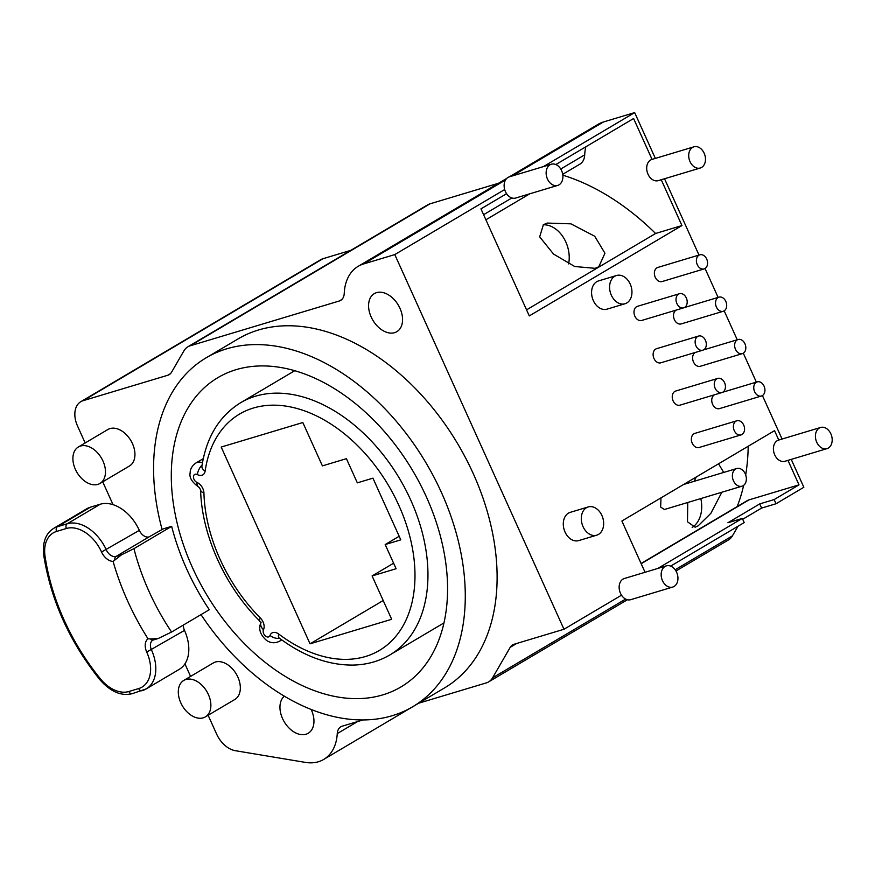 <?xml version="1.0" encoding="UTF-8"?>
<svg xmlns="http://www.w3.org/2000/svg" width="875" height="875" viewBox="0 0 875 875"><rect width="100%" height="100%" fill="white"/><g stroke="black" fill="none" stroke-linecap="round" stroke-linejoin="round"><path stroke-width="1.31" d="M664.53 178.752L698.994 255.062M705.053 268.494L718.112 297.423M724.183 310.855L737.242 339.773M743.302 353.205L756.361 382.123M762.431 395.555L782.064 439.042M543.43 166.6L634.67 112.602L655.353 158.408M634.67 112.602L603.455 121.975A53.823 36.017 -120.6 0 0 598.03 124.359L509.338 176.848M208.13 715.269L216.617 734.081A23.034 15.422 -120.6 0 0 235.342 750.695L305.419 762.398A52.533 35.153 -120.6 0 0 323.706 759.434L418.698 703.205L486.314 682.894A23.034 15.422 -120.6 0 0 488.644 681.877A23.034 15.422 -120.6 0 0 492.559 677.841L510.223 647.314A13.825 9.253 59.4 0 1 512.575 644.897A13.825 9.253 59.4 0 1 513.964 644.284L563.97 629.256L394.789 254.581L363.584 263.955A53.823 36.017 -120.6 0 0 358.148 266.339A53.823 36.017 -120.6 0 0 344.236 293.431A13.825 9.253 59.4 0 1 340.67 300.387A13.825 9.253 59.4 0 1 339.27 301L190.159 345.8L430.041 203.82L498.553 183.236M430.041 203.82A23.034 15.422 -120.6 0 0 427.711 204.838L187.841 346.817A23.034 15.422 -120.6 0 0 183.925 350.842L171.555 372.214A13.825 9.253 59.4 0 1 169.214 374.631A13.825 9.253 59.4 0 1 167.814 375.244L83.136 400.684A23.034 15.422 -120.6 0 0 80.806 401.702A23.034 15.422 -120.6 0 0 77.536 426.037L85.17 442.958M350.82 250.348L323.006 258.705A23.034 15.422 -120.6 0 0 320.677 259.722L80.806 401.702M675.97 570.992L728.514 539.897A23.034 15.422 -120.6 0 0 732.43 535.861L737.986 526.258M791.241 459.375L803.841 487.277L776.027 503.748L774.145 499.57L799.006 484.859L749.011 499.877A18.43 12.337 -120.6 0 0 747.152 500.686L641.069 563.478M661.248 179.736L681.942 225.564L529.288 315.919L480.955 208.863L506.581 193.692A11.058 8.105 -106.7 0 1 504.678 189.547A11.058 8.105 -106.7 0 1 507.992 177.439A11.058 8.105 -106.7 0 1 509.327 176.848L551.337 164.227A11.058 8.105 -106.7 0 1 561.969 171.544A11.058 8.105 -106.7 0 1 559.038 184.822A11.058 8.105 -106.7 0 1 557.703 185.413A11.058 8.105 -106.7 0 1 547.072 178.084A11.058 8.105 -106.7 0 1 550.003 164.817A11.058 8.105 -106.7 0 1 551.337 164.227M645.05 572.283L621.895 521.008L774.539 430.664L778.772 440.037A11.058 8.105 -106.7 0 0 778.608 440.081A11.058 8.105 -106.7 0 0 777.273 440.672A11.058 8.105 -106.7 0 0 774.342 453.95A11.058 8.105 -106.7 0 0 784.973 461.267L826.984 448.645A11.058 8.105 -106.7 0 1 816.353 441.328A11.058 8.105 -106.7 0 1 819.284 428.05A11.058 8.105 -106.7 0 1 820.619 427.459A11.058 8.105 -106.7 0 1 831.25 434.777A11.058 8.105 -106.7 0 1 828.319 448.055A11.058 8.105 -106.7 0 1 826.984 448.645M657.738 568.477L742.317 518.416L744.198 522.583L670.644 566.114M666.378 565.873A11.058 8.105 -106.7 0 1 677.009 573.202A11.058 8.105 -106.7 0 1 674.078 586.469A11.058 8.105 -106.7 0 1 672.733 587.059A11.058 8.105 -106.7 0 1 662.102 579.742A11.058 8.105 -106.7 0 1 665.033 566.464A11.058 8.105 -106.7 0 1 666.378 565.873L624.356 578.506A11.058 8.105 73.3 0 0 623.022 579.086A11.058 8.105 73.3 0 0 621.513 595.197L563.97 629.256M394.789 254.581L504.678 189.547M596.717 535.183L578.714 540.597A14.744 10.806 -106.7 0 1 564.539 530.841A14.744 10.806 -106.7 0 1 568.444 513.133A14.744 10.806 -106.7 0 1 570.227 512.356L588.23 506.942A14.744 10.806 -106.7 0 1 602.405 516.698A14.744 10.806 -106.7 0 1 598.5 534.406A14.744 10.806 -106.7 0 1 596.717 535.183A14.744 10.806 -106.7 0 1 582.542 525.427A14.744 10.806 -106.7 0 1 586.458 507.719A14.744 10.806 -106.7 0 1 588.23 506.942M625.013 303.745L607.009 309.159A14.744 10.806 -106.7 0 1 592.834 299.403A14.744 10.806 -106.7 0 1 596.739 281.695A14.744 10.806 -106.7 0 1 598.522 280.919L616.525 275.505A14.744 10.806 -106.7 0 1 630.7 285.261A14.744 10.806 -106.7 0 1 626.795 302.969A14.744 10.806 -106.7 0 1 625.013 303.745A14.744 10.806 -106.7 0 1 610.837 293.989A14.744 10.806 -106.7 0 1 614.753 276.281A14.744 10.806 -106.7 0 1 616.525 275.505M741.092 434.886L699.081 447.508A7.372 5.403 -106.7 0 1 691.994 442.63A7.372 5.403 -106.7 0 1 693.941 433.781A7.372 5.403 -106.7 0 1 694.837 433.387L736.848 420.766A7.372 5.403 -106.7 0 1 743.936 425.644A7.372 5.403 -106.7 0 1 741.978 434.492A7.372 5.403 -106.7 0 1 741.092 434.886A7.372 5.403 -106.7 0 1 734.005 430.008A7.372 5.403 -106.7 0 1 735.962 421.159A7.372 5.403 -106.7 0 1 736.848 420.766M761.469 395.992A7.372 5.403 -106.7 0 1 754.381 391.114A7.372 5.403 -106.7 0 1 756.339 382.255A7.372 5.403 -106.7 0 1 757.225 381.872A7.372 5.403 -106.7 0 1 764.312 386.75A7.372 5.403 -106.7 0 1 762.366 395.598A7.372 5.403 -106.7 0 1 761.469 395.992L719.458 408.614A7.372 5.403 -106.7 0 1 712.37 403.736A7.372 5.403 -106.7 0 1 714.317 394.888A7.372 5.403 -106.7 0 1 714.525 394.767M721.973 392.536L679.952 405.158A7.372 5.403 -106.7 0 1 672.864 400.28A7.372 5.403 -106.7 0 1 674.822 391.431A7.372 5.403 -106.7 0 1 675.708 391.037L717.73 378.416A7.372 5.403 -106.7 0 1 724.817 383.294A7.372 5.403 -106.7 0 1 722.859 392.142A7.372 5.403 -106.7 0 1 721.973 392.536A7.372 5.403 -106.7 0 1 714.886 387.658A7.372 5.403 -106.7 0 1 716.833 378.798A7.372 5.403 -106.7 0 1 717.73 378.416M742.35 353.631A7.372 5.403 -106.7 0 1 735.263 348.753A7.372 5.403 -106.7 0 1 737.209 339.905A7.372 5.403 -106.7 0 1 738.106 339.511A7.372 5.403 -106.7 0 1 745.194 344.389A7.372 5.403 -106.7 0 1 743.236 353.248A7.372 5.403 -106.7 0 1 742.35 353.631L700.328 366.264A7.372 5.403 -106.7 0 1 693.241 361.386A7.372 5.403 -106.7 0 1 695.198 352.527A7.372 5.403 -106.7 0 1 695.406 352.417M702.844 350.186L660.833 362.808A7.372 5.403 -106.7 0 1 653.745 357.93A7.372 5.403 -106.7 0 1 655.692 349.07A7.372 5.403 -106.7 0 1 656.589 348.688L698.6 336.055A7.372 5.403 -106.7 0 1 705.688 340.933A7.372 5.403 -106.7 0 1 703.741 349.792A7.372 5.403 -106.7 0 1 702.844 350.186A7.372 5.403 -106.7 0 1 695.756 345.297A7.372 5.403 -106.7 0 1 697.714 336.448A7.372 5.403 -106.7 0 1 698.6 336.055M723.22 311.281A7.372 5.403 -106.7 0 1 716.133 306.403A7.372 5.403 -106.7 0 1 718.091 297.555A7.372 5.403 -106.7 0 1 718.977 297.161A7.372 5.403 -106.7 0 1 726.064 302.039A7.372 5.403 -106.7 0 1 724.117 310.887A7.372 5.403 -106.7 0 1 723.22 311.281L681.209 323.903A7.372 5.403 -106.7 0 1 674.122 319.025A7.372 5.403 -106.7 0 1 676.08 310.177A7.372 5.403 -106.7 0 1 676.277 310.067M683.725 307.825L641.703 320.458A7.372 5.403 -106.7 0 1 634.616 315.569A7.372 5.403 -106.7 0 1 636.573 306.72A7.372 5.403 -106.7 0 1 637.459 306.327L679.481 293.705A7.372 5.403 -106.7 0 1 686.569 298.583A7.372 5.403 -106.7 0 1 684.611 307.431A7.372 5.403 -106.7 0 1 683.725 307.825A7.372 5.403 -106.7 0 1 676.637 302.947A7.372 5.403 -106.7 0 1 678.584 294.098A7.372 5.403 -106.7 0 1 679.481 293.705M704.102 268.931L662.091 281.553A7.372 5.403 -106.7 0 1 655.003 276.675A7.372 5.403 -106.7 0 1 656.95 267.827A7.372 5.403 -106.7 0 1 657.847 267.433L699.858 254.811A7.372 5.403 -106.7 0 1 706.945 259.689A7.372 5.403 -106.7 0 1 704.987 268.538A7.372 5.403 -106.7 0 1 704.102 268.931A7.372 5.403 -106.7 0 1 697.014 264.053A7.372 5.403 -106.7 0 1 698.972 255.194A7.372 5.403 -106.7 0 1 699.858 254.811M787.959 460.37L799.006 484.859M555.833 164.555L633.598 118.519L652.061 159.403A11.058 8.105 -106.7 0 0 651.897 159.447A11.058 8.105 -106.7 0 0 650.562 160.037A11.058 8.105 -106.7 0 0 647.631 173.316A11.058 8.105 -106.7 0 0 658.263 180.633L700.273 168.011A11.058 8.105 -106.7 0 1 689.642 160.694A11.058 8.105 -106.7 0 1 692.573 147.416A11.058 8.105 -106.7 0 1 693.908 146.825A11.058 8.105 -106.7 0 1 704.539 154.142A11.058 8.105 -106.7 0 1 701.608 167.42A11.058 8.105 -106.7 0 1 700.273 168.011M743.138 485.691A9.22 6.759 -106.7 0 1 742.022 486.183A9.22 6.759 -106.7 0 1 733.163 480.08A9.22 6.759 -106.7 0 1 735.612 469.011A9.22 6.759 -106.7 0 1 736.717 468.53A9.22 6.759 -106.7 0 1 745.577 474.622A9.22 6.759 -106.7 0 1 743.138 485.691M660.986 497.875L660.636 507.052L664.409 509.502L742.022 486.183M748.202 446.25A221.178 147.995 59.4 0 1 745.686 474.928M743.652 485.341A221.178 147.995 59.4 0 1 737.177 506.603M721.853 492.242L710.85 513.352L698.206 525.798L695.122 527.209L687.487 521.795L687.75 502.48M694.094 481.337L696.292 476.973M718.539 463.816L723.702 472.434M562.833 175.186A221.178 147.995 59.4 0 1 655.583 233.483L526.553 309.859M598.784 266.755L595.153 268.33L574.744 266.514L553.525 254.056L539.667 236.852L543.397 224.689L547.214 223.07L570.916 223.836L594.694 236.217L604.953 253.236L598.784 266.755M692.158 527.472A28.569 20.945 73.3 0 0 700.809 498.564M568.63 263.9A28.569 20.945 73.3 0 0 543.233 224.788M562.712 174.311L579.939 164.117A18.43 12.337 -120.6 0 0 584.708 154.842A49.208 32.933 -120.6 0 1 585.845 146.781M681.942 225.564L655.583 233.483M284.331 696.161A22.116 14.798 -120.6 0 0 283.927 721.273A22.116 14.798 -120.6 0 0 305.988 734.234A22.116 14.798 -120.6 0 0 308.219 733.261A22.116 14.798 -120.6 0 0 311.15 709.439M323.706 759.434A52.533 35.153 -120.6 0 0 337.258 733.6A13.825 9.253 59.4 0 1 340.823 726.797A13.825 9.253 59.4 0 1 342.223 726.184L363.027 719.939M102.725 481.83L113.039 504.656M184.92 663.873L190.575 676.397M190.159 345.8A23.034 15.422 -120.6 0 0 187.841 346.817M376.534 292.644A22.116 14.798 -120.6 0 0 374.303 293.617A22.116 14.798 -120.6 0 0 371.952 318.598A22.116 14.798 -120.6 0 0 394.603 332.664A22.116 14.798 -120.6 0 0 396.834 331.68A22.116 14.798 -120.6 0 0 399.186 306.698A22.116 14.798 -120.6 0 0 376.534 292.644M205.384 716.898L234.85 699.453A21.197 14.186 -120.6 0 0 237.103 675.511A21.197 14.186 -120.6 0 0 215.392 662.036A21.197 14.186 -120.6 0 0 213.259 662.977L183.794 680.411A21.197 14.186 -120.6 0 0 181.541 704.364A21.197 14.186 -120.6 0 0 203.241 717.828A21.197 14.186 -120.6 0 0 205.384 716.898A21.197 14.186 -120.6 0 0 207.638 692.956A21.197 14.186 -120.6 0 0 185.927 679.481A21.197 14.186 -120.6 0 0 183.794 680.411M99.98 483.448L129.445 466.014A21.197 14.186 -120.6 0 0 131.698 442.061A21.197 14.186 -120.6 0 0 109.987 428.597A21.197 14.186 -120.6 0 0 107.855 429.527L78.389 446.972A21.197 14.186 -120.6 0 0 76.136 470.914A21.197 14.186 -120.6 0 0 97.836 484.389A21.197 14.186 -120.6 0 0 99.98 483.448A21.197 14.186 -120.6 0 0 102.233 459.506A21.197 14.186 -120.6 0 0 80.522 446.042A21.197 14.186 -120.6 0 0 78.389 446.972M473.309 473.758A202.748 135.669 -120.6 0 0 237.989 338.964L206.161 357.798A202.748 135.669 59.4 0 1 441.481 492.592A202.748 135.669 -120.6 0 1 412.705 706.748L444.533 687.914A202.748 135.669 -120.6 0 0 473.309 473.758M162.105 529.539A202.748 135.669 59.4 0 1 206.161 357.798M200.998 614.622A202.748 135.669 -120.6 0 0 412.705 706.748M192.391 567.448A179.714 120.247 -120.6 0 0 400.969 686.93A179.714 120.247 -120.6 0 0 426.475 497.109A179.714 120.247 59.4 0 0 217.897 377.628A179.714 120.247 59.4 0 0 192.391 567.448M113.094 561.422A12.906 8.63 59.4 0 1 101.555 552.016A33.173 22.203 -120.6 0 0 66.402 528.489L56.602 531.431A33.173 22.203 -120.6 0 0 45.041 556.216A180.633 120.87 -120.6 0 0 100.373 678.77A33.173 22.203 -120.6 0 0 128.877 691.513L138.677 688.57A33.173 22.203 -120.6 0 0 146.727 652.061A12.906 8.63 59.4 0 1 148.028 638.794A204.958 137.145 59.4 0 1 113.094 561.422L121.548 554.783L133.941 548.658L171.653 526.334A188.366 126.044 -120.6 0 0 209.3 609.711L171.577 632.034L158.156 638.531L150.544 638.947A3.686 2.702 73.3 0 0 153.278 639.997L152.797 640.205A9.22 6.169 59.4 0 1 153.114 640.041M171.653 526.334L163.253 528.861L149.089 536.889A9.22 6.169 59.4 0 1 139.322 530.359A36.859 24.664 -120.6 0 0 100.253 504.23L90.453 507.172A36.859 24.664 -120.6 0 0 86.734 508.791L53.736 528.325C45.62 533.466 42.295 542.478 43.75 555.352C50.881 600.327 69.584 641.769 99.87 679.7C110.458 691.731 121.264 696.38 132.3 693.645L146.256 688.877A36.859 24.664 -120.6 0 0 151.484 649.939A9.22 6.169 59.4 0 1 152.797 640.205M221.2 447.059L302.827 422.537L322.405 465.883L346.413 458.675L357.328 482.847L372.936 478.166L400.794 539.853L385.186 544.545L396.102 568.728L372.094 575.936L391.672 619.292L310.034 643.825L221.2 447.059M383.195 600.523L310.034 643.825M393.608 563.205L372.094 575.936M399.175 536.266L385.186 544.545M148.028 638.794L150.544 638.947M142.537 690.506A36.859 24.664 -120.6 0 0 146.256 688.877L179.266 669.342A36.859 24.664 -120.6 0 0 184.494 630.405A9.22 6.169 59.4 0 1 183.433 625.013M742.7 519.269L761.622 508.069L759.73 503.902L727.913 522.747L742.317 518.416M776.027 503.748L761.622 508.069M774.145 499.57L759.73 503.902M672.733 587.059L630.722 599.681A11.058 8.105 -106.7 0 1 621.513 595.197M557.703 185.413L515.692 198.034A11.058 8.105 -106.7 0 1 506.581 193.692M278.753 634.069A137.32 91.886 -120.6 0 0 411.753 603.575A137.32 91.886 -120.6 0 0 330.619 423.861A137.32 91.886 -120.6 0 0 205.144 471.045A9.22 6.169 59.4 0 1 197.378 474.589A4.605 3.084 -120.6 0 0 193.463 476.733A4.605 3.084 -120.6 0 0 196.941 482.409A9.22 6.169 59.4 0 1 203.93 493.03A137.32 91.886 -120.6 0 0 260.345 617.98A9.22 6.169 59.4 0 1 263.473 629.748A4.605 3.084 -120.6 0 0 265.333 635.917A4.605 3.084 -120.6 0 0 270.014 635.469A9.22 6.169 59.4 0 1 278.753 634.069A9.22 3.587 127 0 0 279.103 637.941L279.048 637.897M443.975 622.913L389.966 654.883A146.53 98.044 -120.6 0 0 399.7 478.844A146.53 98.044 -120.6 0 0 240.691 402.686C219.33 415.942 206.402 437.117 201.917 466.211A9.22 5.283 -171.6 0 0 205.144 471.045M270.014 635.469A9.22 5.994 19.9 0 0 279.65 638.356M281.761 639.898L279.617 641.167A13.825 9.253 -120.6 0 0 281.378 639.625M263.473 629.748A9.22 6.278 -153.6 0 1 260.794 623M260.345 617.98A9.22 2.428 135.1 0 0 259.711 620.987L260.816 623.142L261.111 622.169C258.136 628.633 259.995 634.747 266.689 640.544C270.933 643.234 275.242 643.442 279.617 641.167M203.93 493.03A9.22 4.364 178.3 0 1 200.605 489.803C201.6 534.855 224.952 586.491 259.711 620.987M202.475 462.744A13.825 9.253 -120.6 0 0 195.847 463.039C192.052 465.839 190.148 469.12 190.148 472.883C189.066 477.575 192.095 482.42 199.227 487.408L200.605 489.803M196.941 482.409A9.22 5.064 113 0 0 199.183 487.386M197.378 474.589A9.22 4.605 -62 0 1 202.114 464.964M171.577 632.034A188.366 126.044 59.4 0 1 133.941 548.658M121.548 554.783L116.08 556.423A9.22 6.169 59.4 0 1 106.312 549.894A36.859 24.664 -120.6 0 0 67.255 523.764L57.455 526.706A36.859 24.664 -120.6 0 0 53.736 528.325M149.089 536.889L116.08 556.423A3.686 2.702 -106.7 0 0 114.855 559.891M101.555 552.016L139.322 530.359M146.727 652.061L184.494 630.405M100.253 504.23L67.255 523.764A3.686 2.702 -106.7 0 0 66.402 528.489M56.602 531.431A3.686 2.702 -106.7 0 1 57.455 526.706L90.453 507.172M45.041 556.216A3.686 1.433 171.6 0 1 43.75 555.352M100.373 678.77A3.686 0.602 140.9 0 0 99.87 679.7M128.877 691.513A3.686 2.702 73.3 0 0 132.3 693.645M138.677 688.57A3.686 2.702 73.3 0 0 142.089 690.703M641.178 563.708L749.011 499.877M510.223 647.314L516.753 643.442M492.559 677.841L625.636 599.08M675.161 569.756L732.43 535.861M337.258 733.6L357.569 721.58M83.136 400.684L323.006 258.705M167.814 375.244L170.417 373.702M339.27 301L341.873 299.458M363.584 263.955L505.553 179.933M512.225 175.984L603.455 121.975M483.591 214.692L511.864 197.947M560.744 169.017L584.708 154.842M736.717 468.53L683.605 484.487M389.966 654.883C378.787 661.445 366.362 664.847 352.691 665.088C327.961 665.153 303.428 656.108 279.103 637.941M294.7 370.716L240.691 402.686M203.284 458.642L195.847 463.039M153.278 639.997L158.156 638.531M627.397 599.747L488.644 681.877M506.789 178.358L358.148 266.339M529.802 193.791L485.887 219.789M820.619 427.459L778.608 440.081M693.908 146.825L651.897 159.447M757.225 381.872L722.652 392.252M738.106 339.511L703.533 349.902M718.977 297.161L684.403 307.552"/></g></svg>
